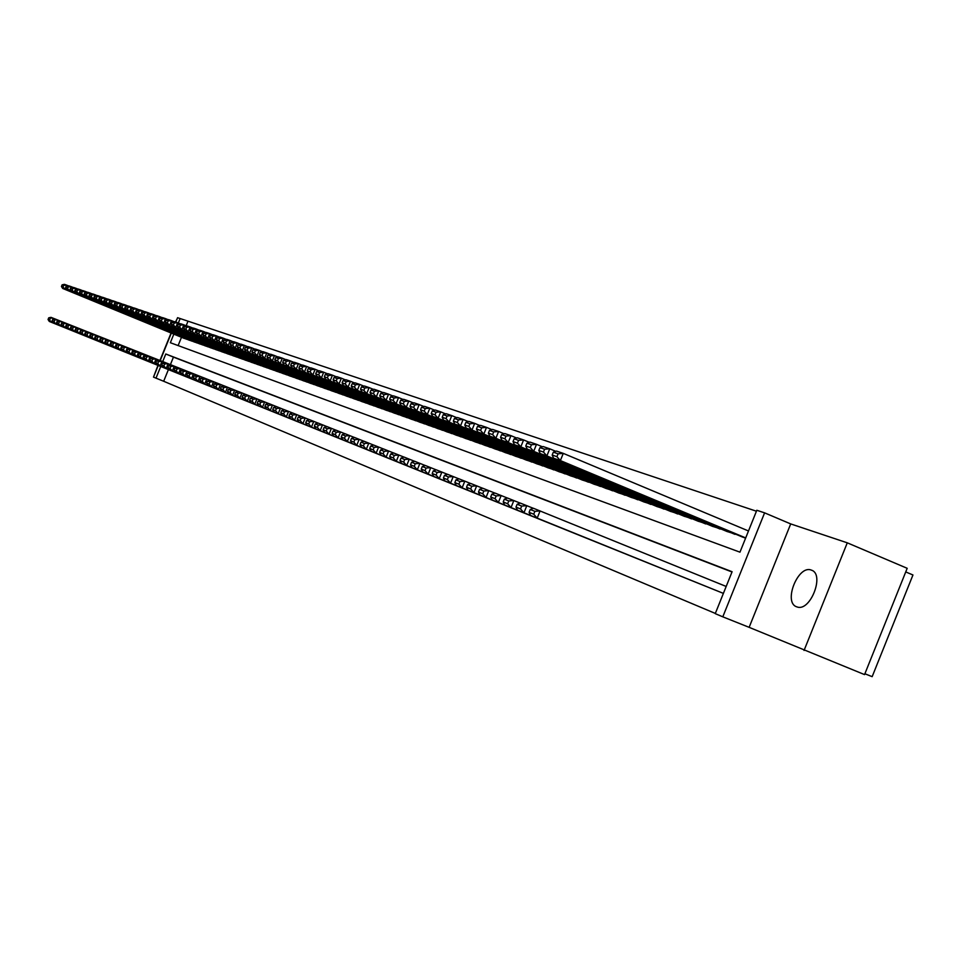 <?xml version="1.0" encoding="UTF-8"?>
<svg xmlns="http://www.w3.org/2000/svg" width="961" height="961" viewBox="0 0 961 961"><rect width="100%" height="100%" fill="white"/><g stroke="black" fill="none" stroke-linecap="round" stroke-linejoin="round"><path stroke-width="1.44" d="M811.348 570.125L811.336 570.113C798.171 564.443 782.951 602.391 796.621 606.787L797.089 606.944C810.351 612.085 825.103 573.993 811.348 570.125L811.925 570.366M173.833 334.14L170.349 342.717L739.97 552.167L756.812 510.267L764.596 512.85L722.804 616.83L715.248 613.647L732.102 571.723L165.785 353.996L162.721 361.564M790.699 523.913L749.136 627.341L864.552 674.598L907.196 568.299L847.278 542.821L790.699 523.913L764.596 512.85M905.742 571.927L912.95 574.978L872.156 676.664L864.888 673.757M177.088 318.872L175.527 322.007M175.791 322.091L177.569 317.695L180.139 318.547L178.338 323.004M756.427 511.216L180.139 318.547M804.057 650.441L847.278 542.821M171.07 332.999L159.946 360.459M157.964 365.372L153.604 376.844M719.549 591.844L723.393 593.393M704.857 585.91L713.639 589.453M690.491 580.12L699.067 583.579M676.424 574.45L684.833 577.837M662.67 568.9L670.898 572.215M649.204 563.47L657.252 566.714M636.026 558.161L643.906 561.332M623.112 552.947L630.836 556.059M610.475 547.854L618.031 550.893M598.09 542.857L605.49 545.836M585.946 537.968L593.201 540.887M574.053 533.163L581.165 536.034M562.389 528.466L569.368 531.277M550.965 523.853L557.8 526.604M539.746 519.336L546.449 522.027M528.754 514.904L535.325 517.547M517.967 510.555L524.418 513.15M507.384 506.279L513.703 508.825M496.993 502.098L503.204 504.597M486.795 497.978L492.897 500.441M476.788 493.942L482.77 496.356M466.962 489.978L472.836 492.344M457.304 486.086L463.082 488.416M447.826 482.266L453.496 484.548M438.516 478.518L444.09 480.752M429.363 474.818L434.84 477.028M420.377 471.202L425.747 473.365M411.536 467.635L416.822 469.761M402.851 464.127L408.053 466.229M394.31 460.691L399.428 462.746M385.914 457.304L390.935 459.322M377.661 453.976L382.598 455.958M369.541 450.697L374.406 452.655M361.552 447.478L366.333 449.4M353.696 444.306L358.393 446.204M345.96 441.195L350.597 443.057M338.356 438.12L342.909 439.958M330.872 435.105L335.353 436.907M323.497 432.138L327.905 433.904M316.241 429.207L320.59 430.96M309.106 426.324L313.37 428.041M302.066 423.489L306.271 425.182M295.147 420.702L299.291 422.372M288.324 417.951L292.396 419.585M281.597 415.236L285.621 416.858M274.978 412.569L278.942 414.167M268.455 409.939L272.359 411.512M262.029 407.344L265.885 408.893M255.698 404.797L259.494 406.323M249.464 402.275L253.199 403.776M243.313 399.8L246.989 401.278M237.247 397.349L240.875 398.815M231.265 394.935L234.844 396.376M225.379 392.568L228.898 393.986M219.564 390.226L223.048 391.62M213.835 387.908L217.258 389.289M208.177 385.625L211.564 386.995M202.603 383.379L205.942 384.724M197.113 381.169L200.405 382.49M191.683 378.982L194.927 380.28M186.326 376.82L189.533 378.105M181.052 374.694L184.212 375.967M175.839 372.592L178.962 373.841M187.791 321.719L186.146 325.767M181.485 337.287L178.133 345.576M183.767 338.236L186.939 339.233M188.993 340.098L192.212 341.107M194.29 341.984L197.558 343.005M199.672 343.882L202.963 344.927M205.101 345.828L208.453 346.885M210.615 347.786L214.015 348.855M216.213 349.768L219.649 350.861M221.883 351.798L225.367 352.891M227.625 353.84L231.157 354.957M233.451 355.894L237.043 357.036M239.361 357.997L243.001 359.162M245.355 360.147L249.043 361.312M251.434 362.309L255.17 363.486M257.596 364.483L261.392 365.697M263.855 366.706L267.699 367.943M270.197 368.964L274.101 370.213M276.624 371.27L280.588 372.52M283.171 373.577L287.183 374.862M289.79 375.955L293.874 377.241M296.517 378.346L300.661 379.655M303.352 380.76L307.556 382.106M310.283 383.247L314.559 384.592M317.334 385.733L321.671 387.115M324.482 388.292L328.878 389.685M331.737 390.887L336.218 392.292M339.125 393.493L343.666 394.935M346.609 396.172L351.221 397.626M354.225 398.863L358.909 400.353M361.949 401.626L366.718 403.127M369.805 404.425L374.658 405.95M377.805 407.248L382.73 408.821M385.914 410.155L390.935 411.728M394.178 413.074L399.271 414.696M402.575 416.065L407.752 417.711M411.104 419.116L416.365 420.774M419.777 422.203L425.134 423.885M428.618 425.327L434.06 427.056M437.591 428.546L443.141 430.288M446.733 431.801L452.379 433.567M456.031 435.105L461.785 436.907M465.496 438.48L471.346 440.306M475.13 441.904L481.089 443.766M484.957 445.363L491.011 447.297M494.951 448.919L501.113 450.877M505.114 452.571L511.408 454.541M515.492 456.235L521.883 458.265M526.051 459.983L532.562 462.061M536.803 463.815L543.445 465.917M547.77 467.719L554.545 469.869M558.954 471.695L565.861 473.881M570.329 475.779L577.393 477.977M581.958 479.911L589.153 482.158M593.814 484.128L601.154 486.422M605.91 488.392L613.394 490.771M618.235 492.825L625.875 495.203M630.836 497.269L638.633 499.732M643.69 501.834L651.642 504.357M656.819 506.507L664.94 509.078M670.213 511.276L678.514 513.895M683.908 516.141L692.376 518.82M697.89 521.114L706.539 523.853M712.161 526.232L721.026 528.994M726.78 531.397L735.826 534.256M741.7 536.743L745.604 538.136M168.403 369.589L163.67 381.265L715.332 613.43M732.006 571.975L173.448 357.12L170.409 364.627M170.698 370.514L173.773 371.751M749.136 627.341L722.804 616.83M163.67 381.265L153.496 377.12L158.217 365.468M160.199 360.567L171.322 333.107M160.727 366.489L155.994 378.178M173.448 357.12L165.785 353.996M170.95 370.622L49.311 321.454L51.522 322.343L53.203 318.211L48.723 317.851L48.05 319.508L49.6 320.121L50.272 318.475M55.402 319.1L50.981 317.334L48.723 317.851M173.521 371.655L51.522 322.343L49.6 320.121M48.05 319.508L49.311 321.454M68.639 285.934L66.621 285.105L64.952 289.237L186.638 339.257M184.031 338.332L62.693 288.456L61.444 286.486L63.018 287.027L63.69 285.369L62.117 284.828L61.444 286.486M62.117 284.828L64.363 284.336L66.621 285.105L63.69 285.369M63.018 287.027L64.952 289.237L62.693 288.456M176.091 372.688L53.744 323.244L55.99 324.145L57.672 319.977L53.155 319.617L52.483 321.286L54.044 321.911L54.729 320.241M59.906 320.89L55.426 319.088L53.155 319.617M178.698 373.745L55.99 324.145L54.044 321.911M52.483 321.286L53.744 323.244M181.317 374.79L58.249 325.058L60.519 325.971L62.213 321.779L57.66 321.406L56.975 323.088L58.561 323.725L59.246 322.043M73.817 326.392L59.942 320.878L57.66 321.406M183.947 375.859L60.519 325.971L58.561 323.725M56.975 323.088L58.249 325.058M186.59 376.928L62.801 326.896L65.108 327.821L66.826 323.605L62.213 323.232L61.54 324.914L63.15 325.563L63.834 323.869M189.269 377.997L65.108 327.821L63.15 325.563M61.54 324.914L62.801 326.896M64.507 322.692L62.213 323.232M191.948 379.09L67.426 328.758L69.769 329.707L71.486 325.455L66.838 325.07L66.153 326.764L67.787 327.413L68.471 325.719M194.663 380.172L69.769 329.707L67.787 327.413M66.153 326.764L67.426 328.758M69.144 324.518L66.838 325.07M73.24 287.495L71.198 286.654L69.504 290.823L191.9 341.131M189.257 340.194L67.222 290.03L65.973 288.036L67.57 288.588L68.243 286.919L66.645 286.378L65.973 288.036M66.645 286.378L68.904 285.873L71.198 286.654L68.243 286.919M67.57 288.588L69.504 290.823L67.222 290.03M77.901 289.081L75.835 288.228L74.129 292.42L197.233 343.029M194.566 342.08L71.811 291.615L70.561 289.609L72.171 290.174L72.856 288.492L71.234 287.94L70.561 289.609M71.234 287.94L73.504 287.435L75.835 288.228L72.856 288.492M72.171 290.174L74.129 292.42L71.811 291.615M82.622 290.678L80.532 289.814L78.814 294.042L202.651 344.951M199.936 343.99L76.46 293.225L75.21 291.207L76.844 291.772L77.529 290.09L75.883 289.525L75.21 291.207M75.883 289.525L78.165 289.021L80.532 289.814L77.529 290.09M76.844 291.772L78.814 294.042L76.46 293.225M87.415 292.3L85.289 291.423L83.559 295.676L208.129 346.897M205.378 345.924L81.18 294.859L79.919 292.829L81.577 293.405L82.274 291.7L80.604 291.135L79.919 292.829M80.604 291.135L82.898 290.618L85.289 291.423L82.274 291.7M81.577 293.405L83.559 295.676L81.18 294.859M197.377 381.277L72.111 330.656L74.49 331.605L76.219 327.317L71.534 326.932L70.838 328.638L72.495 329.311L73.18 327.593M78.574 328.278L73.853 326.38L71.534 326.932M200.128 382.382L74.49 331.605L72.495 329.311M70.838 328.638L72.111 330.656M92.28 293.958L90.118 293.057L88.376 297.345L213.69 348.879M210.903 347.882L85.961 296.505L84.7 294.474L86.382 295.051L87.079 293.333L85.385 292.757L84.7 294.474M85.385 292.757L87.691 292.24L90.118 293.057L87.079 293.333M86.382 295.051L88.376 297.345L85.961 296.505M202.879 383.499L76.868 332.566L79.27 333.539L81.024 329.227L76.279 328.83L75.583 330.548L77.264 331.221L77.961 329.491M88.316 332.134L78.61 328.266L76.279 328.83M205.666 384.616L79.27 333.539L77.264 331.221M75.583 330.548L76.868 332.566M97.205 295.628L95.007 294.727L93.265 299.039L219.324 350.885M216.489 349.876L90.814 298.186L89.541 296.132L91.247 296.721L91.956 295.003L90.238 294.414L89.541 296.132M90.238 294.414L92.556 293.886L95.007 294.727L91.956 295.003M91.247 296.721L93.265 299.039L90.814 298.186M208.465 385.745L81.685 334.512L84.124 335.497L85.889 331.149L81.108 330.74L80.4 332.47L82.105 333.155L82.802 331.425M211.276 386.875L84.124 335.497L82.105 333.155M80.4 332.47L81.685 334.512M83.451 330.176L81.108 330.74M102.19 297.321L99.98 296.408L98.214 300.745L225.03 352.915M222.159 351.894L95.728 299.892L94.454 297.826L96.184 298.415L96.893 296.685L95.151 296.084L94.454 297.826M95.151 296.084L97.481 295.556L99.98 296.408L96.893 296.685M96.184 298.415L98.214 300.745L95.728 299.892M214.123 388.028L86.574 336.482L89.049 337.479L90.827 333.107L85.997 332.686L85.289 334.428L87.007 335.125L87.715 333.371M93.277 334.092L88.352 332.122L85.997 332.686M216.97 389.181L89.049 337.479L87.007 335.125M85.289 334.428L86.574 336.482M107.26 299.039L105.013 298.114L103.235 302.487L230.82 354.969M227.913 353.936L100.713 301.61L99.439 299.532L101.193 300.132L101.902 298.39L100.148 297.79L99.439 299.532M100.148 297.79L102.479 297.249L105.013 298.114L101.902 298.39M101.193 300.132L103.235 302.487L100.713 301.61M219.853 390.334L91.535 338.476L94.046 339.485L95.824 335.089L90.947 334.656L90.238 336.422L91.992 337.119L92.7 335.365M98.322 336.098L93.313 334.092L90.947 334.656M222.748 391.511L94.046 339.485L91.992 337.119M90.238 336.422L91.535 338.476M112.401 300.781L110.119 299.844L108.329 304.241L236.694 357.06M233.739 356.014L105.77 303.364L104.485 301.274L106.275 301.886L106.995 300.12L105.205 299.508L104.485 301.274M105.205 299.508L107.56 298.967L110.119 299.844L106.995 300.12M106.275 301.886L108.329 304.241L105.77 303.364M225.667 392.677L96.568 340.506L99.115 341.527L100.905 337.095L95.98 336.662L95.259 338.44L97.037 339.149L97.758 337.371M103.44 338.116L98.358 336.086L95.98 336.662M228.61 393.866L99.115 341.527L97.037 339.149M95.259 338.44L96.568 340.506M117.614 302.547L115.296 301.598L113.506 306.03L242.64 359.186M239.661 358.117L110.911 305.13L109.614 303.027L111.428 303.652L112.149 301.874L110.335 301.261L109.614 303.027M110.335 301.261L112.701 300.709L115.296 301.598L112.149 301.874M111.428 303.652L113.506 306.03L110.911 305.13M231.565 395.055L101.674 342.56L104.244 343.606L106.058 339.137L101.085 338.692L100.364 340.482L102.166 341.203L102.887 339.413M108.629 340.17L103.476 338.104L101.085 338.692M234.544 396.268L104.244 343.606L102.166 341.203M100.364 340.482L101.674 342.56M122.912 304.349L120.557 303.376L118.744 307.844L248.683 361.336M245.656 360.255L116.113 306.931L114.815 304.817L116.653 305.454L117.386 303.664L115.536 303.039L114.815 304.817M115.536 303.039L117.915 302.487L120.557 303.376L117.386 303.664M116.653 305.454L118.744 307.844L116.113 306.931M237.547 397.47L106.851 344.651L109.47 345.708L111.284 341.203L106.263 340.759L105.53 342.548L107.368 343.281L108.088 341.479M113.891 342.26L108.665 340.158L106.263 340.759M240.574 398.695L109.47 345.708L107.368 343.281M105.53 342.548L106.851 344.651M128.281 306.175L125.891 305.19L124.065 309.682L254.809 363.51M251.734 362.417L121.398 308.757L120.101 306.631L121.963 307.268L122.696 305.466L120.822 304.829L120.101 306.631M120.822 304.829L123.212 304.277L125.891 305.19L122.696 305.466M121.963 307.268L124.065 309.682L121.398 308.757M133.723 308.013L131.297 307.015L129.459 311.556L261.02 365.721M257.908 364.615L126.756 310.619L125.447 308.469L127.345 309.118L128.077 307.304L126.179 306.655L125.447 308.469M126.179 306.655L128.582 306.103L131.297 307.015L128.077 307.304M127.345 309.118L129.459 311.556L126.756 310.619M139.261 309.898L136.798 308.877L134.948 313.442L267.326 367.967M264.155 366.838L132.198 312.493L130.888 310.331L132.81 310.992L133.543 309.166L131.621 308.517L130.888 310.331M131.621 308.517L134.035 307.94L136.798 308.877L133.543 309.166M132.81 310.992L134.948 313.442L132.198 312.493M243.613 399.92L112.101 346.765L114.755 347.834L116.593 343.305L111.512 342.849L110.779 344.651L112.641 345.395L113.374 343.582M119.236 344.374L113.939 342.248L111.512 342.849M246.677 401.157L114.755 347.834L112.641 345.395M110.779 344.651L112.101 346.765M249.776 402.407L117.434 348.915L120.125 350.008L121.975 345.431L116.846 344.963L116.113 346.789L117.999 347.546L118.732 345.72M130.167 348.699L119.272 344.362L116.846 344.963M252.887 403.656L120.125 350.008L117.999 347.546M116.113 346.789L117.434 348.915M256.022 404.917L122.84 351.101L125.579 352.206L127.441 347.594L122.263 347.125L121.518 348.963L123.428 349.72L124.173 347.882M259.17 406.191L125.579 352.206L123.428 349.72M121.518 348.963L122.84 351.101M124.702 346.513L122.263 347.125M144.871 311.796L142.372 310.763L140.498 315.376L273.717 370.237M270.509 369.096L137.711 314.403L136.402 312.229L138.348 312.902L139.093 311.064L137.147 310.391L136.402 312.229M137.147 310.391L139.573 309.814L142.372 310.763L139.093 311.064M138.348 312.902L140.498 315.376L137.711 314.403M262.353 407.476L128.33 353.312L131.116 354.429L132.99 349.792L127.753 349.311L127.008 351.161L128.942 351.93L129.699 350.08M135.753 350.909L130.203 348.687L127.753 349.311M265.56 408.773L131.116 354.429L128.942 351.93M127.008 351.161L128.33 353.312M150.565 313.73L148.03 312.685L146.144 317.322L280.204 372.544M276.948 371.39L143.321 316.337L142 314.151L143.982 314.836L144.727 312.974L142.745 312.301L142 314.151M142.745 312.301L145.183 311.724L148.03 312.685L144.727 312.974M143.982 314.836L146.144 317.322L143.321 316.337M268.78 410.071L133.915 355.558L136.726 356.699L138.624 352.026L135.297 352.315L133.327 351.522L132.57 353.396L134.54 354.177L135.297 352.315M153.039 357.756L135.801 350.897L133.327 351.522M272.035 411.38L136.726 356.699L134.54 354.177M132.57 353.396L133.915 355.558M156.355 315.701L153.772 314.631L151.886 319.304L286.798 374.886M283.483 373.709L149.003 318.307L147.682 316.109L149.688 316.794L150.445 314.932L148.438 314.247L147.682 316.109M148.438 314.247L150.889 313.658L153.772 314.631L150.445 314.932M149.688 316.794L151.886 319.304L149.003 318.307M275.314 412.701L139.573 357.84L142.432 358.994L144.342 354.285L140.991 354.573L138.997 353.78L138.228 355.654L140.234 356.459L140.991 354.573M278.606 414.035L142.432 358.994L140.234 356.459M138.228 355.654L139.573 357.84M141.471 353.143L138.997 353.78M162.229 317.695L159.61 316.613L157.7 321.322L293.477 377.265M290.126 376.075L154.781 320.301L153.448 318.091L155.49 318.788L156.259 316.902L154.216 316.205L153.448 318.091M154.216 316.205L156.679 315.616L159.61 316.613L156.259 316.902M155.49 318.788L157.7 321.322L154.781 320.301M281.933 415.368L145.315 360.159L148.222 361.324L150.144 356.579L146.769 356.879L144.739 356.063L143.97 357.96L146 358.777L146.769 356.879M285.285 416.726L148.222 361.324L146 358.777M143.97 357.96L145.315 360.159M147.237 355.426L144.739 356.063M168.187 319.713L165.532 318.62L163.61 323.364L300.264 379.679M296.853 378.466L160.643 322.331L159.31 320.097L161.388 320.818L162.157 318.92L160.079 318.211L159.31 320.097M160.079 318.211L162.553 317.61L165.532 318.62L162.157 318.92M161.388 320.818L163.61 323.364L160.643 322.331M288.66 418.083L151.153 362.513L154.108 363.702L156.042 358.921L152.643 359.21L150.577 358.393L149.808 360.303L151.874 361.132L152.643 359.21M158.985 360.111L153.087 357.744L150.577 358.393M292.06 419.452L154.108 363.702L151.874 361.132M149.808 360.303L151.153 362.513M174.241 321.767L171.551 320.65L169.604 325.431L307.148 382.13M303.688 380.904L166.601 324.398L165.268 322.139L167.37 322.872L168.139 320.95L166.037 320.241L165.268 322.139M166.037 320.241L168.523 319.629L171.551 320.65L168.139 320.95M167.37 322.872L169.604 325.431L166.601 324.398M295.483 420.834L157.087 364.904L160.079 366.105L162.037 361.288L158.601 361.588L156.511 360.747L155.73 362.669L157.82 363.51L158.601 361.588M177.389 367.39L159.033 360.099L156.511 360.747M298.943 422.227L160.079 366.105L157.82 363.51M155.73 362.669L157.087 364.904M180.392 323.857L177.653 322.728L175.707 327.545L314.139 384.616M310.631 383.379L172.644 326.488L171.31 324.217L173.448 324.95L174.229 323.028L172.079 322.295L171.31 324.217M172.079 322.295L174.59 321.683L177.653 322.728L174.229 323.028M173.448 324.95L175.707 327.545L172.644 326.488M302.415 423.633L163.106 367.33L166.145 368.556L168.115 363.69L164.655 363.991L162.529 363.15L161.748 365.084L163.875 365.937L164.655 363.991M305.922 425.05L166.145 368.556L163.875 365.937M161.748 365.084L163.106 367.33M165.064 362.489L162.529 363.15M186.65 325.983L183.863 324.83L181.893 329.683L321.25 387.151M317.683 385.878L178.782 328.614L177.449 326.332L179.611 327.076L180.404 325.13L178.229 324.386L177.449 326.332M178.229 324.386L180.752 323.773L183.863 324.83L180.404 325.13M179.611 327.076L181.893 329.683L178.782 328.614M309.454 426.468L169.22 369.793L172.319 371.042L174.301 366.141L170.818 366.441L168.643 365.576L167.863 367.534L170.025 368.399L170.818 366.441M313.022 427.909L172.319 371.042L170.025 368.399M167.863 367.534L169.22 369.793M171.202 364.916L168.643 365.576M316.601 429.351L175.431 372.291L178.578 373.565L180.584 368.628L177.064 368.928L174.866 368.051L174.073 370.021L176.259 370.91L177.064 368.928M183.707 369.901L177.425 367.378L174.866 368.051M320.217 430.816L178.578 373.565L176.259 370.91M174.073 370.021L175.431 372.291M323.869 432.282L181.749 374.838L184.944 376.135L186.963 371.15L183.419 371.463L181.185 370.574L180.38 372.556L182.614 373.445L183.419 371.463M190.146 372.448L183.755 369.889L181.185 370.574M327.545 433.759L184.944 376.135L182.614 373.445M180.38 372.556L181.749 374.838M192.993 328.133L190.17 326.968L188.188 331.857L328.458 389.71M324.842 388.424L185.029 330.764L183.683 328.47L185.881 329.227L186.674 327.269L184.476 326.524L183.683 328.47M184.476 326.524L186.999 325.887L190.17 326.968L186.674 327.269M185.881 329.227L188.188 331.857L185.029 330.764M199.456 330.32L196.573 329.13L194.578 334.068L335.785 392.316M332.098 391.007L191.371 332.962L190.014 330.644L192.26 331.413L193.053 329.443L190.819 328.674L190.014 330.644M190.819 328.674L193.353 328.037L196.573 329.13L193.053 329.443M192.26 331.413L194.578 334.068L191.371 332.962M206.014 332.554L203.083 331.341L201.065 336.314L343.221 394.971M339.485 393.638L197.81 335.185L196.452 332.854L198.735 333.647L199.54 331.653L197.257 330.872L196.452 332.854M197.257 330.872L199.816 330.236L203.083 331.341L199.54 331.653M198.735 333.647L201.065 336.314L197.81 335.185M331.245 435.249L188.164 377.433L191.419 378.742L193.449 373.721L189.87 374.033L187.599 373.12L186.794 375.126L189.065 376.039L189.87 374.033M203.336 377.661L190.194 372.436L187.599 373.12M334.969 436.762L191.419 378.742L189.065 376.039M186.794 375.126L188.164 377.433M212.669 334.812L209.702 333.575L207.672 338.596L350.777 397.662M346.981 396.304L204.357 337.455L202.999 335.101L205.306 335.906L206.122 333.899L203.804 333.107L202.999 335.101M203.804 333.107L206.375 332.458L209.702 333.575L206.122 333.899M205.306 335.906L207.672 338.596L204.357 337.455M338.74 438.276L194.687 380.063L197.99 381.385L200.044 376.328L196.44 376.64L194.122 375.727L193.305 377.745L195.612 378.658L196.44 376.64M342.524 439.802L197.99 381.385L195.612 378.658M193.305 377.745L194.687 380.063M196.729 375.018L194.122 375.727M219.444 337.107L216.429 335.857L214.375 340.915L358.453 400.389M354.597 399.019L211.012 339.75L209.642 337.395L211.997 338.2L212.813 336.182L210.459 335.377L209.642 337.395M210.459 335.377L213.054 334.716L216.429 335.857L212.813 336.182M211.997 338.2L214.375 340.915L211.012 339.75M346.344 441.351L201.317 382.73L204.681 384.088L206.747 378.982L203.107 379.295L200.765 378.358L199.936 380.4L202.278 381.337L203.107 379.295M210.087 380.34L203.384 377.649L200.765 378.358M350.2 442.901L204.681 384.088L202.278 381.337M199.936 380.4L201.317 382.73M226.34 339.449L223.264 338.176L221.198 343.281L366.261 403.164M362.345 401.77L217.775 342.092L216.405 339.714L218.796 340.53L219.625 338.5L217.234 337.683L216.405 339.714M217.234 337.683L219.829 337.011L223.264 338.176L219.625 338.5M218.796 340.53L221.198 343.281L217.775 342.092M354.092 444.462L208.056 385.445L211.48 386.827L213.558 381.685L209.894 381.998L207.504 381.049L206.675 383.091L209.054 384.052L209.894 381.998M216.958 383.055L210.135 380.328L207.504 381.049M358.009 446.048L211.48 386.827L209.054 384.052M206.675 383.091L208.056 385.445M233.343 341.828L230.22 340.53L228.129 345.672L374.189 405.986M370.201 404.569L224.646 344.47L223.276 342.068L225.715 342.909L226.544 340.855L224.105 340.026L223.276 342.068M224.105 340.026L226.724 339.353L230.22 340.53L226.544 340.855M225.715 342.909L228.129 345.672L224.646 344.47M361.949 447.634L214.916 388.208L218.387 389.613L220.489 384.424L216.79 384.736L214.363 383.775L213.522 385.841L215.949 386.815L216.79 384.736M223.949 385.829L217.006 383.043L214.363 383.775M365.937 449.243L218.387 389.613L215.949 386.815M213.522 385.841L214.916 388.208M369.949 450.865L221.883 391.019L225.415 392.448L227.529 387.211L223.805 387.535L221.33 386.55L220.489 388.64L222.952 389.625L223.805 387.535M231.048 388.64L223.997 385.805L221.33 386.55M373.997 452.499L225.415 392.448L222.952 389.625M220.489 388.64L221.883 391.019M378.069 454.145L228.982 393.878L232.562 395.331L234.7 390.046L230.94 390.37L228.43 389.373L227.577 391.475L230.087 392.484L230.94 390.37M238.28 391.499L231.108 388.628L228.43 389.373M382.19 455.802L232.562 395.331L230.087 392.484M227.577 391.475L228.982 393.878M240.466 344.242L237.283 342.921L235.181 348.11L382.25 408.857M378.202 407.416L231.637 346.885L230.268 344.47L232.742 345.323L233.583 343.245L231.108 342.404L230.268 344.47M231.108 342.404L233.739 341.72L237.283 342.921L233.583 343.245M232.742 345.323L235.181 348.11L231.637 346.885M247.71 346.705L244.466 345.359L242.352 350.597L390.442 411.764M386.334 410.311L238.748 349.348L237.379 346.921L239.89 347.774L240.743 345.684L238.22 344.831L237.379 346.921M238.22 344.831L240.863 344.134L244.466 345.359L240.743 345.684M239.89 347.774L242.352 350.597L238.748 349.348M255.073 349.203L251.782 347.834L249.644 353.119L398.767 414.732M394.587 413.242L245.992 351.846L244.599 349.396L247.157 350.272L248.022 348.17L245.451 347.293L244.599 349.396M245.451 347.293L248.106 346.597L251.782 347.834L248.022 348.17M247.157 350.272L249.644 353.119L245.992 351.846M386.334 457.472L236.19 396.785L239.842 398.262L241.992 392.941L238.196 393.265L235.637 392.244L234.784 394.37L237.331 395.391L238.196 393.265M245.644 394.406L238.328 391.487L235.637 392.244M390.514 459.154L239.842 398.262L237.331 395.391M234.784 394.37L236.19 396.785M262.569 351.75L259.218 350.357L257.067 355.678L407.248 417.747M402.995 416.233L253.344 354.393L251.962 351.93L254.557 352.819L255.422 350.693L252.815 349.804L251.962 351.93M252.815 349.804L255.482 349.095L259.218 350.357L255.422 350.693M254.557 352.819L257.067 355.678L253.344 354.393M394.743 460.86L243.529 399.74L247.241 401.242L249.416 395.872L245.584 396.196L242.977 395.163L242.112 397.301L244.707 398.347L245.584 396.196M253.127 397.373L245.692 394.394L242.977 395.163M398.995 462.577L247.241 401.242L244.707 398.347M242.112 397.301L243.529 399.74M270.197 354.333L266.786 352.927L264.623 358.297L415.861 420.81M411.536 419.272L260.827 356.975L259.434 354.489L262.089 355.402L262.954 353.264L260.299 352.351L259.434 354.489M260.299 352.351L262.99 351.642L266.786 352.927L262.954 353.264M262.089 355.402L264.623 358.297L260.827 356.975M403.284 464.307L250.989 402.755L254.773 404.281L256.971 398.863L253.091 399.187L250.449 398.142L249.584 400.293L252.226 401.362L253.091 399.187M260.743 400.389L253.175 397.361L250.449 398.142M407.608 466.049L254.773 404.281L252.226 401.362M249.584 400.293L250.989 402.755M277.969 356.975L274.498 355.534L272.299 360.952L424.618 423.933M420.221 422.36L268.443 359.618L267.05 357.108L269.753 358.033L270.618 355.87L267.927 354.945L267.05 357.108M267.927 354.945L270.63 354.225L274.498 355.534L270.618 355.87M269.753 358.033L272.299 360.952L268.443 359.618M411.981 467.815L258.593 405.818L262.437 407.368L264.647 401.902L260.743 402.239L258.053 401.157L257.176 403.344L259.866 404.425L260.743 402.239M268.491 403.464L260.791 400.377L258.053 401.157M416.377 469.593L262.437 407.368L259.866 404.425M257.176 403.344L258.593 405.818M285.861 359.654L282.33 358.189L280.119 363.654L433.531 427.104M429.05 425.507L276.191 362.297L274.798 359.774L277.537 360.711L278.426 358.525L275.675 357.588L274.798 359.774M275.675 357.588L278.402 356.855L282.33 358.189L278.426 358.525M277.537 360.711L280.119 363.654L276.191 362.297M420.822 471.383L266.329 408.93L270.245 410.515L272.468 405.001L268.527 405.338L265.789 404.245L264.9 406.443L267.639 407.536L268.527 405.338M284.42 409.77L268.539 403.44L265.789 404.245M425.303 473.184L270.245 410.515L267.639 407.536M264.9 406.443L266.329 408.93M293.91 362.381L290.318 360.892L288.084 366.405L442.601 430.324M438.048 428.702L284.084 365.024L282.69 362.477L285.477 363.438L286.366 361.24L283.579 360.279L282.69 362.477M283.579 360.279L286.306 359.534L290.318 360.892L286.366 361.24M285.477 363.438L288.084 366.405L284.084 365.024M429.819 475.01L274.197 412.101L278.185 413.71L280.432 408.149L276.456 408.485L273.669 407.38L272.768 409.59L275.555 410.707L276.456 408.485M434.384 476.848L278.185 413.71L275.555 410.707M272.768 409.59L274.197 412.101M276.432 406.563L273.669 407.38M302.102 365.168L298.439 363.642L296.192 369.204L451.826 433.615M447.189 431.957L292.12 367.799L290.715 365.24L293.561 366.213L294.462 363.991L291.615 363.018L290.715 365.24M291.615 363.018L294.354 362.261L298.439 363.642L294.462 363.991M293.561 366.213L296.192 369.204L292.12 367.799M438.973 478.698L282.21 415.332L286.282 416.978L288.552 411.356L284.528 411.704L281.693 410.563L280.78 412.81L283.627 413.951L284.528 411.704M292.6 413.002L284.468 409.746L281.693 410.563M443.622 480.572L286.282 416.978L283.627 413.951M280.78 412.81L282.21 415.332M310.439 368.003L306.703 366.453L304.433 372.063L461.22 436.955M456.499 435.273L300.288 370.634L298.883 368.051L301.778 369.036L302.691 366.79L299.796 365.805L298.883 368.051M299.796 365.805L302.559 365.036L306.703 366.453L302.691 366.79M301.778 369.036L304.433 372.063L300.288 370.634M448.294 482.458L290.378 418.624L294.51 420.293L296.805 414.623L292.757 414.972L289.862 413.819L288.949 416.077L291.832 417.242L292.757 414.972M300.937 416.305L292.661 412.99L289.862 413.819M453.015 484.368L294.51 420.293L291.832 417.242M288.949 416.077L290.378 418.624M318.932 370.886L315.136 369.3L312.842 374.97L470.782 440.354M465.977 438.648L308.625 373.505L307.208 370.91L310.163 371.919L311.076 369.649L308.121 368.652L307.208 370.91M308.121 368.652L310.908 367.871L315.136 369.3L311.076 369.649M310.163 371.919L312.842 374.97L308.625 373.505M457.784 486.278L298.691 421.975L302.907 423.681L305.214 417.963L301.129 418.299L298.174 417.134L297.261 419.404L300.204 420.594L301.129 418.299M309.43 419.669L300.997 416.281L298.174 417.134M462.589 488.224L302.907 423.681L300.204 420.594M297.261 419.404L298.691 421.975M327.593 373.817L323.713 372.207L321.406 377.925L480.512 443.814M475.623 442.072L317.106 376.436L315.688 373.817L318.692 374.85L319.617 372.568L316.613 371.535L315.688 373.817M316.613 371.535L319.4 370.754L323.713 372.207L319.617 372.568M318.692 374.85L321.406 377.925L317.106 376.436M467.442 490.182L307.16 425.399L311.46 427.128L313.791 421.35L309.658 421.699L306.655 420.498L305.718 422.804L308.721 424.005L309.658 421.699M318.079 423.092L309.49 419.645L306.655 420.498M472.344 492.152L311.46 427.128L308.721 424.005M305.718 422.804L307.16 425.399M336.41 376.808L332.458 375.174L330.128 380.94L490.422 447.345M485.437 445.568L325.743 379.427L324.325 376.784L327.389 377.841L328.326 375.523L325.262 374.478L324.325 376.784M325.262 374.478L328.061 373.685L332.458 375.174L328.326 375.523M327.389 377.841L330.128 380.94L325.743 379.427M477.281 494.146L315.785 428.87L320.169 430.636L322.524 424.81L318.355 425.158L315.292 423.933L314.355 426.264L317.406 427.489L318.355 425.158M326.896 426.576L318.139 423.068L315.292 423.933M482.266 496.152L320.169 430.636L317.406 427.489M314.355 426.264L315.785 428.87M345.395 379.859L341.371 378.19L339.005 384.016L500.513 450.925M495.444 449.123L334.548 382.478L333.131 379.811L336.254 380.88L337.191 378.55L334.068 377.481L333.131 379.811M334.068 377.481L336.891 376.676L341.371 378.19L337.191 378.55M336.254 380.88L339.005 384.016L334.548 382.478M487.299 498.182L324.59 432.414L329.046 434.216L331.425 428.33L327.208 428.678L324.085 427.441L323.136 429.783L326.26 431.033L327.208 428.678M335.882 430.132L326.956 426.564L324.085 427.441M492.38 500.237L329.046 434.216L326.26 431.033M323.136 429.783L324.59 432.414M354.549 382.971L350.441 381.265L348.062 387.151L510.784 454.589M505.63 452.751L343.521 385.577L342.092 382.886L345.275 383.98L346.224 381.625L343.041 380.544L342.092 382.886M343.041 380.544L345.888 379.727L350.441 381.265L346.224 381.625M345.275 383.98L348.062 387.151L343.521 385.577M497.51 502.303L333.551 436.03L338.092 437.868L340.494 431.921L336.242 432.282L333.059 431.008L332.098 433.375L335.281 434.648L336.242 432.282M345.035 433.759L335.942 430.12L333.059 431.008M502.687 504.393L338.092 437.868L335.281 434.648M332.098 433.375L333.551 436.03M363.883 386.142L359.702 384.4L357.3 390.346L521.258 458.313M515.997 456.439L352.663 388.737L351.233 386.022L354.477 387.139L355.438 384.76L352.194 383.655L351.233 386.022M352.194 383.655L355.053 382.826L359.702 384.4L355.438 384.76M354.477 387.139L357.3 390.346L352.663 388.737M507.901 506.495L342.681 439.718L347.317 441.579L349.744 435.585L345.443 435.946L342.2 434.648L341.239 437.039L344.47 438.336L345.443 435.946M354.369 437.459L345.095 433.747L342.2 434.648M513.174 508.621L347.317 441.579L344.47 438.336M341.239 437.039L342.681 439.718M373.397 389.373L369.132 387.595L366.706 393.602L531.926 462.109M526.568 460.199L361.985 391.956L360.555 389.229L363.859 390.358L364.832 387.968L361.516 386.839L360.555 389.229M361.516 386.839L364.387 385.998L369.132 387.595L364.832 387.968M363.859 390.358L366.706 393.602L361.985 391.956M518.496 510.771L352.002 443.465L356.723 445.375L359.174 439.321L354.837 439.682L351.522 438.36L350.549 440.775L353.852 442.096L354.837 439.682M363.895 441.231L354.441 437.435L351.522 438.36M523.877 512.934L356.723 445.375L353.852 442.096M350.549 440.775L352.002 443.465M383.103 392.677L378.754 390.863L376.304 396.917L542.797 465.977M537.343 464.031L371.487 395.247L370.057 392.496L373.433 393.65L374.406 391.223L371.03 390.082L370.057 392.496M371.03 390.082L373.925 389.217L378.754 390.863L374.406 391.223M373.433 393.65L376.304 396.917L371.487 395.247M529.295 515.12L361.504 447.297L366.321 449.243L368.796 443.117L364.411 443.489L361.036 442.144L360.051 444.583L363.414 445.928L364.411 443.489M373.613 445.075L363.967 441.207L361.036 442.144M534.772 517.33L366.321 449.243L363.414 445.928M360.051 444.583L361.504 447.297M393.013 396.028L388.568 394.178L386.094 400.305L553.884 469.917M548.311 467.935L381.181 398.599L379.751 395.824L383.187 397.001L384.172 394.551L380.736 393.385L379.751 395.824M380.736 393.385L383.631 392.508L388.568 394.178L384.172 394.551M383.187 397.001L386.094 400.305L381.181 398.599M540.31 519.565L371.198 451.202L376.111 453.184L378.61 447.009L374.177 447.37L370.73 446L369.733 448.463L373.168 449.844L374.177 447.37M383.523 449.003L373.673 445.051L370.73 446M545.884 521.811L376.111 453.184L373.168 449.844M369.733 448.463L371.198 451.202M403.103 399.464L398.575 397.578L396.076 403.752L565.176 473.941M559.506 471.923L391.067 402.022L389.637 399.211L393.133 400.425L394.13 397.95L390.622 396.749L389.637 399.211M390.622 396.749L393.542 395.872L398.575 397.578L394.13 397.95M393.133 400.425L396.076 403.752L391.067 402.022M551.53 524.081L381.085 455.19L386.094 457.208L388.616 450.973L384.136 451.334L380.628 449.94L379.619 452.427L383.127 453.832L384.136 451.334M393.638 453.003L383.583 448.979L380.628 449.94M557.224 526.376L386.094 457.208L383.127 453.832M379.619 452.427L381.085 455.19M413.41 402.959L408.785 401.037L406.263 407.272L576.696 478.037M570.906 475.983L401.145 405.506L399.716 402.683L403.296 403.908L404.305 401.41L400.725 400.196L399.716 402.683M400.725 400.196L403.656 399.295L408.785 401.037L404.305 401.41M403.296 403.908L406.263 407.272L401.145 405.506M562.966 528.694L391.163 459.262L396.292 461.316L398.839 455.009L394.31 455.382L390.719 453.964L389.71 456.475L393.289 457.904L394.31 455.382M403.956 457.088L393.698 452.979L390.719 453.964M568.78 531.037L396.292 461.316L393.289 457.904M389.71 456.475L391.163 459.262M423.933 406.539L419.212 404.569L416.666 410.876L588.444 482.218M582.546 480.116L411.44 409.062L410.011 406.215L413.65 407.464L414.671 404.941L411.02 403.704L410.011 406.215M411.02 403.704L413.975 402.791L419.212 404.569L414.671 404.941M413.65 407.464L416.666 410.876L411.44 409.062M574.642 533.403L401.47 463.406L406.695 465.508L409.266 459.142L404.689 459.514L401.025 458.061L400.004 460.595L403.656 462.061L404.689 459.514M414.491 461.256L404.028 457.064L401.025 458.061M580.564 535.794L406.695 465.508L403.656 462.061M400.004 460.595L401.47 463.406M434.672 410.179L429.843 408.173L427.273 414.539L600.433 486.482M594.403 484.344L421.939 412.701L420.51 409.818L424.233 411.104L425.267 408.557L421.531 407.284L420.51 409.818M421.531 407.284L424.498 406.359L429.843 408.173L425.267 408.557M424.233 411.104L427.273 414.539L421.939 412.701M586.546 538.208L411.981 467.647L417.314 469.797L419.909 463.358L415.284 463.731L411.548 462.253L410.515 464.812L414.239 466.313L415.284 463.731M425.255 465.52L414.563 461.232L411.548 462.253M592.589 540.647L417.314 469.797L414.239 466.313M410.515 464.812L411.981 467.647M598.703 543.109L422.708 471.971L428.162 474.169L430.78 467.659L426.107 468.043L422.287 466.517L421.242 469.112L425.05 470.638L426.107 468.043M436.234 469.869L425.327 465.496L422.287 466.517M604.865 545.596L428.162 474.169L425.05 470.638M421.242 469.112L422.708 471.971M611.1 548.106L433.663 476.392L439.237 478.626L441.892 472.055L437.159 472.44L433.267 470.89L432.21 473.509L436.102 475.07L437.159 472.44M447.454 474.314L436.306 469.845L433.267 470.89M617.394 550.641L439.237 478.626L436.102 475.07M432.21 473.509L433.663 476.392M623.761 553.212L444.859 480.896L450.553 483.191L453.232 476.548L448.451 476.932L444.475 475.347L443.405 478.001L447.382 479.587L448.451 476.932M458.926 478.854L447.538 474.29L444.475 475.347M630.188 555.806L450.553 483.191L447.382 479.587M443.405 478.001L444.859 480.896M636.675 558.425L456.307 485.509L462.121 487.852L464.824 481.137L459.983 481.521L455.922 479.899L454.841 482.578L458.902 484.212L459.983 481.521M470.65 483.491L458.998 478.83L455.922 479.899M643.245 561.068L462.121 487.852L458.902 484.212M454.841 482.578L456.307 485.509M649.876 563.747L467.995 490.23L473.941 492.621L476.68 485.822L471.779 486.218L467.623 484.56L466.529 487.275L470.686 488.933L471.779 486.218M482.626 488.236L470.722 483.467L467.623 484.56M656.579 566.449L473.941 492.621L470.686 488.933M466.529 487.275L467.995 490.23M445.64 413.903L440.703 411.849L438.108 418.287L612.65 490.831M606.511 488.644L432.666 416.401L431.225 413.506L435.033 414.816L436.078 412.233L432.258 410.936L431.225 413.506M432.258 410.936L435.249 409.999L440.703 411.849L436.078 412.233M435.033 414.816L438.108 418.287L432.666 416.401M456.835 417.711L451.79 415.608L449.171 422.107L625.13 495.275M618.86 493.041L443.61 420.185L442.18 417.266L446.06 418.6L447.117 415.993L443.225 414.671L442.18 417.266M443.225 414.671L446.216 413.723L451.79 415.608L447.117 415.993M446.06 418.6L449.171 422.107L443.61 420.185M468.271 421.591L463.118 419.44L460.463 426.023L637.864 499.804M631.461 497.522L454.793 424.053L453.352 421.11L457.328 422.468L458.385 419.837L454.409 418.491L453.352 421.11M454.409 418.491L457.424 417.518L463.118 419.44L458.385 419.837M457.328 422.468L460.463 426.023L454.793 424.053M479.959 425.567L474.698 423.369L472.007 430.011L650.861 504.429M644.326 502.098L466.205 428.005L464.776 425.026L468.836 426.42L469.905 423.765L465.845 422.384L464.776 425.026M465.845 422.384L468.872 421.399L474.698 423.369L469.905 423.765M468.836 426.42L472.007 430.011L466.205 428.005M491.9 429.615L486.518 427.369L483.803 434.096L664.135 509.15M657.468 506.771L477.881 432.042L476.452 429.038L480.596 430.456L481.677 427.777L477.521 426.36L476.452 429.038M477.521 426.36L480.572 425.363L486.518 427.369L481.677 427.777M480.596 430.456L483.803 434.096L477.881 432.042M504.105 433.771L498.603 431.465L495.864 438.264L677.697 513.979M670.874 511.552L489.798 436.162L488.368 433.135L492.609 434.588L493.702 431.873L489.461 430.432L488.368 433.135M489.461 430.432L492.525 429.411L498.603 431.465L493.702 431.873M492.609 434.588L495.864 438.264L489.798 436.162M663.354 569.176L479.947 495.047L486.026 497.486L488.789 490.615L483.839 491.011L479.587 489.329L478.482 492.056L482.734 493.762L483.839 491.011M494.867 493.089L482.698 488.212L479.587 489.329M670.201 571.939L486.026 497.486L482.734 493.762M478.482 492.056L479.947 495.047M516.586 438L510.964 435.657L508.189 442.528L691.548 518.904M684.58 516.429L501.99 440.378L500.561 437.327L504.897 438.805L506.003 436.066L501.666 434.588L500.561 437.327M501.666 434.588L504.753 433.543L510.964 435.657L506.003 436.066M504.897 438.805L508.189 442.528L501.99 440.378M677.121 574.738L492.164 499.972L498.375 502.471L501.186 495.516L496.164 495.924L491.816 494.194L490.699 496.957L495.047 498.699L496.164 495.924M507.396 498.038L494.951 493.053L491.816 494.194M684.124 577.549L498.375 502.471L495.047 498.699M490.699 496.957L492.164 499.972M529.355 442.336L523.601 439.934L520.79 446.877L705.686 523.937M698.575 521.403L514.459 444.691L513.03 441.604L517.462 443.129L518.58 440.342L514.147 438.841L513.03 441.604M514.147 438.841L517.246 437.784L523.601 439.934L518.58 440.342M517.462 443.129L520.79 446.877L514.459 444.691M691.199 580.408L504.657 505.005L511.012 507.564L513.847 500.537L508.777 500.945L504.333 499.167L503.204 501.966L507.648 503.756L508.777 500.945M520.213 503.12L507.48 498.014L504.333 499.167M698.347 583.291L511.012 507.564L507.648 503.756M503.204 501.966L504.657 505.005M542.412 446.781L536.514 444.318L533.691 451.334L720.149 529.079M712.882 526.496L527.205 449.099L525.775 445.988L530.316 447.538L531.445 444.727L526.904 443.189L525.775 445.988M526.904 443.189L530.016 442.108L536.514 444.318L531.445 444.727M530.316 447.538L533.691 451.334L527.205 449.099M705.578 586.21L517.45 510.159L523.949 512.778L526.82 505.666L521.679 506.075L517.126 504.261L515.985 507.096L520.538 508.922L521.679 506.075M533.331 508.309L520.297 503.083L517.126 504.261M712.894 589.153L523.949 512.778L520.538 508.922M515.985 507.096L517.45 510.159M555.77 451.322L549.74 448.799L546.881 455.898L734.937 534.34M727.501 531.697L540.238 453.604L538.821 450.469L543.458 452.054L544.599 449.219L539.962 447.634L538.821 450.469M539.962 447.634L543.097 446.541L549.74 448.799L544.599 449.219M543.458 452.054L546.881 455.898L540.238 453.604M720.294 592.144L530.532 515.432L537.187 518.111L540.082 510.916L534.881 511.324L530.232 509.474L529.079 512.345L533.727 514.207L534.881 511.324M726.18 586.45L533.415 508.273L530.232 509.474M723.393 593.381L537.187 518.111L533.727 514.207M529.079 512.345L530.532 515.432M748.487 530.965L563.278 453.376L560.371 460.571L745.7 537.908M742.457 537.019L553.584 458.217L552.167 455.046L556.912 456.679L558.077 453.808L553.32 452.187L552.167 455.046M553.32 452.187L556.467 451.069L563.278 453.376L558.077 453.808M556.912 456.679L560.371 460.571L553.584 458.217"/></g></svg>

